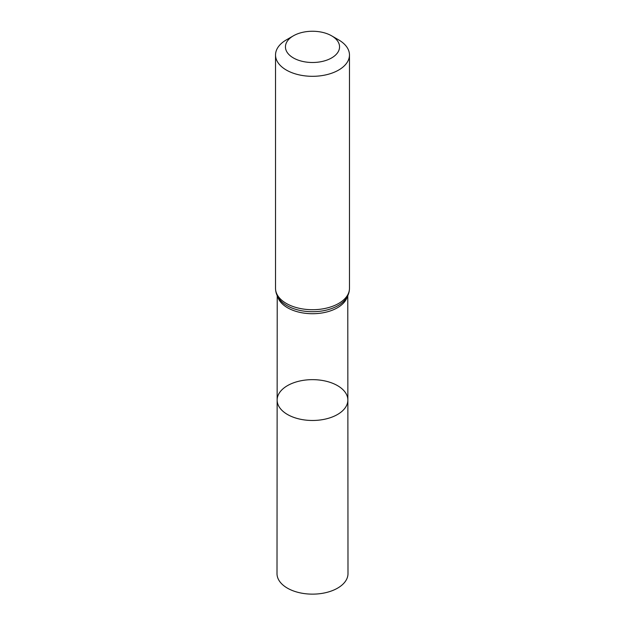 <?xml version="1.0" encoding="UTF-8"?>
<svg xmlns="http://www.w3.org/2000/svg" width="625" height="625" viewBox="0 0 625 625"><rect width="100%" height="100%" fill="white"/><g stroke="black" fill="none" stroke-linecap="round" stroke-linejoin="round"><path stroke-width="0.94" d="M347.859 400.055A35.359 20.414 180 0 1 312.5 420.477A35.359 20.414 180 0 1 277.141 400.055A35.359 20.414 0 0 0 287.5 414.492A35.359 20.414 0 0 0 326.039 418.922A35.359 20.414 0 0 0 347.859 400.055A35.359 20.414 0 0 0 312.5 379.648A35.359 20.414 0 0 0 277.141 400.055L277.008 573.641A35.492 20.492 0 0 0 287.406 588.141A35.492 20.492 0 0 0 326.086 592.578A35.492 20.492 0 0 0 347.992 573.641L347.781 295.68M338.641 39.875L331.633 35.828A27.062 15.625 180 0 1 331.633 57.922A27.062 15.625 180 0 1 293.367 57.922A27.062 15.625 180 0 1 293.367 35.828A27.062 15.625 180 0 1 331.633 35.828L338.641 39.875A36.969 21.344 180 0 1 349.469 54.961A36.969 21.344 180 0 1 312.5 76.312A36.969 21.344 180 0 1 275.531 54.961A36.969 21.344 180 0 1 286.359 39.875L293.367 35.828M277.656 296.531A35.281 20.367 0 0 0 287.555 307.758A35.281 20.367 0 0 0 323.406 312.719A35.281 20.367 0 0 0 347.344 296.531M286.953 305.609A36.125 20.859 0 0 0 345.195 299.734C347.984 296.312 349.414 292.523 349.469 288.367A36.969 21.344 0 0 1 326.648 308.086A36.969 21.344 0 0 1 286.359 303.461A36.969 21.344 0 0 1 275.531 288.367C275.586 292.523 277.016 296.312 279.805 299.734A36.125 20.859 0 0 0 286.953 305.609M277.219 295.68L277.141 400.055M275.531 54.961L275.531 288.367M349.469 54.961L349.469 288.367"/></g></svg>
